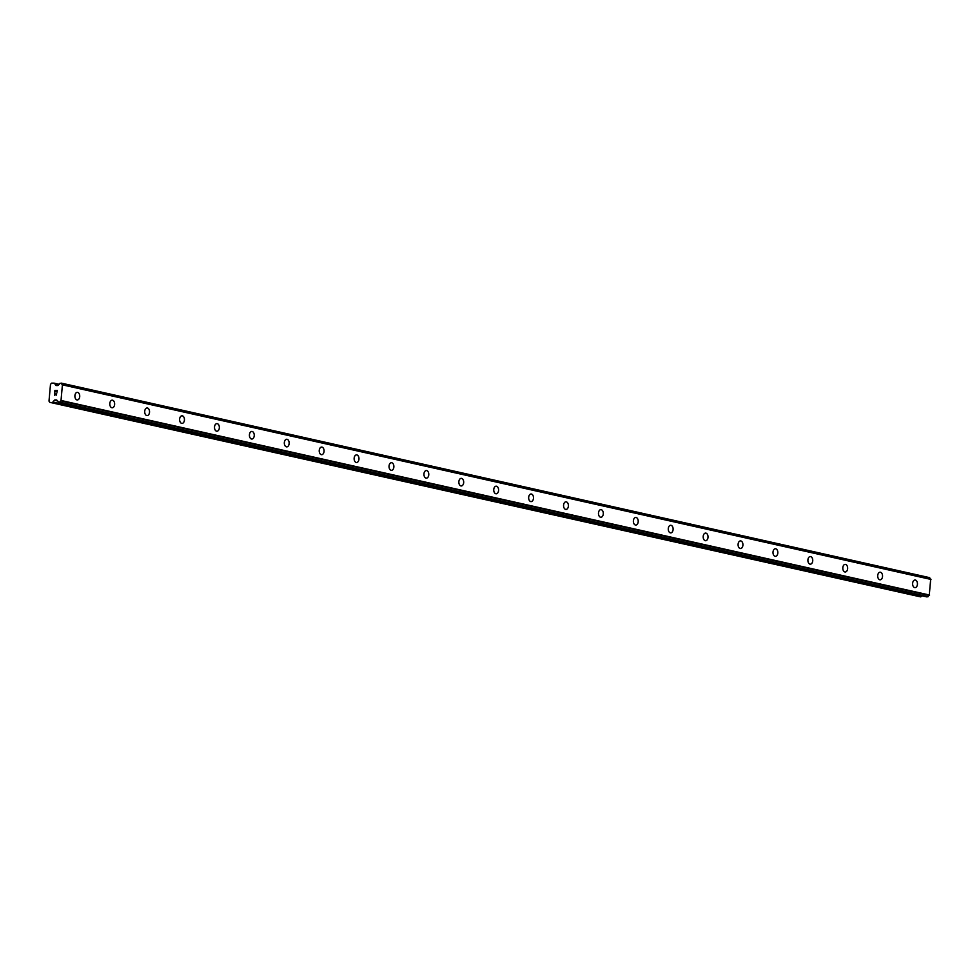 <?xml version="1.0" encoding="UTF-8"?>
<svg xmlns="http://www.w3.org/2000/svg" width="980" height="980" viewBox="0 0 980 980"><rect width="100%" height="100%" fill="white"/><g stroke="black" fill="none" stroke-linecap="round" stroke-linejoin="round"><path stroke-width="1.47" d="M915.026 580.013A3.81 2.425 -90.1 0 1 915.369 580.05A3.81 2.425 -90.1 0 1 917.439 584.092A3.81 2.425 -90.1 0 1 915.038 587.633A3.81 2.425 -90.1 0 1 914.695 587.596A3.81 2.425 -90.1 0 1 912.613 583.553A3.81 2.425 -90.1 0 1 915.026 580.013A3.81 2.425 -90.1 0 1 915.369 580.05A3.81 2.425 -90.1 0 1 917.452 584.092A3.81 2.425 -90.1 0 1 915.038 587.633M880.114 572.198A3.81 2.425 -90.1 0 1 880.457 572.234A3.81 2.425 -90.1 0 1 882.539 576.265A3.81 2.425 -90.1 0 1 880.138 579.817A3.81 2.425 -90.1 0 1 879.795 579.78A3.81 2.425 -90.1 0 1 877.713 575.738A3.81 2.425 -90.1 0 1 880.114 572.198A3.81 2.425 -90.1 0 1 880.469 572.234A3.81 2.425 -90.1 0 1 882.539 576.265A3.81 2.425 -90.1 0 1 880.138 579.817M845.213 564.37A3.81 2.425 -90.1 0 1 845.556 564.407A3.81 2.425 -90.1 0 1 847.639 568.449A3.81 2.425 -90.1 0 1 845.226 571.989A3.81 2.425 -90.1 0 1 844.883 571.952A3.81 2.425 -90.1 0 1 842.8 567.922A3.81 2.425 -90.1 0 1 845.213 564.37A3.81 2.425 -90.1 0 1 845.556 564.407A3.81 2.425 -90.1 0 1 847.639 568.449A3.81 2.425 -90.1 0 1 845.226 571.989M810.301 556.554A3.81 2.425 -90.1 0 1 810.644 556.591A3.81 2.425 -90.1 0 1 812.726 560.634A3.81 2.425 -90.1 0 1 810.325 564.174A3.81 2.425 -90.1 0 1 809.982 564.137A3.81 2.425 -90.1 0 1 807.9 560.095A3.81 2.425 -90.1 0 1 810.313 556.554A3.81 2.425 -90.1 0 1 810.656 556.591A3.81 2.425 -90.1 0 1 812.739 560.634A3.81 2.425 -90.1 0 1 810.325 564.174M775.401 548.739A3.81 2.425 -90.1 0 1 775.744 548.776A3.81 2.425 -90.1 0 1 777.826 552.806A3.81 2.425 -90.1 0 1 775.413 556.358A3.81 2.425 -90.1 0 1 775.07 556.309A3.81 2.425 -90.1 0 1 773 552.279A3.81 2.425 -90.1 0 1 775.401 548.739A3.81 2.425 -90.1 0 1 775.744 548.776A3.81 2.425 -90.1 0 1 777.826 552.806A3.81 2.425 -90.1 0 1 775.425 556.358M740.5 540.911A3.81 2.425 -90.1 0 1 740.843 540.948A3.81 2.425 -90.1 0 1 742.914 544.99A3.81 2.425 -90.1 0 1 740.513 548.53A3.81 2.425 -90.1 0 1 740.17 548.494A3.81 2.425 -90.1 0 1 738.087 544.451A3.81 2.425 -90.1 0 1 740.5 540.911A3.81 2.425 -90.1 0 1 740.843 540.948A3.81 2.425 -90.1 0 1 742.926 544.99A3.81 2.425 -90.1 0 1 740.513 548.53M705.588 533.096A3.81 2.425 -90.1 0 1 705.931 533.132A3.81 2.425 -90.1 0 1 708.013 537.163A3.81 2.425 -90.1 0 1 705.612 540.715A3.81 2.425 -90.1 0 1 705.269 540.678A3.81 2.425 -90.1 0 1 703.187 536.636A3.81 2.425 -90.1 0 1 705.588 533.096A3.81 2.425 -90.1 0 1 705.943 533.132A3.81 2.425 -90.1 0 1 708.026 537.175A3.81 2.425 -90.1 0 1 705.612 540.715M670.688 525.28A3.81 2.425 -90.1 0 1 671.03 525.317A3.81 2.425 -90.1 0 1 673.113 529.347A3.81 2.425 -90.1 0 1 670.7 532.899A3.81 2.425 -90.1 0 1 670.357 532.851A3.81 2.425 -90.1 0 1 668.274 528.82A3.81 2.425 -90.1 0 1 670.688 525.28A3.81 2.425 -90.1 0 1 671.03 525.317A3.81 2.425 -90.1 0 1 673.113 529.347A3.81 2.425 -90.1 0 1 670.712 532.899M635.775 517.452A3.81 2.425 -90.1 0 1 636.118 517.489A3.81 2.425 -90.1 0 1 638.201 521.532A3.81 2.425 -90.1 0 1 635.8 525.072A3.81 2.425 -90.1 0 1 635.457 525.035A3.81 2.425 -90.1 0 1 633.374 520.993A3.81 2.425 -90.1 0 1 635.787 517.452A3.81 2.425 -90.1 0 1 636.13 517.489A3.81 2.425 -90.1 0 1 638.213 521.532A3.81 2.425 -90.1 0 1 635.8 525.072M600.875 509.637A3.81 2.425 -90.1 0 1 601.218 509.674A3.81 2.425 -90.1 0 1 603.3 513.704A3.81 2.425 -90.1 0 1 600.899 517.256A3.81 2.425 -90.1 0 1 600.544 517.22A3.81 2.425 -90.1 0 1 598.474 513.177A3.81 2.425 -90.1 0 1 600.875 509.637A3.81 2.425 -90.1 0 1 601.218 509.674A3.81 2.425 -90.1 0 1 603.3 513.716A3.81 2.425 -90.1 0 1 600.899 517.256M565.975 501.809A3.81 2.425 -90.1 0 1 566.318 501.858A3.81 2.425 -90.1 0 1 568.4 505.888A3.81 2.425 -90.1 0 1 565.987 509.429A3.81 2.425 -90.1 0 1 565.644 509.392A3.81 2.425 -90.1 0 1 563.561 505.362A3.81 2.425 -90.1 0 1 565.975 501.809A3.81 2.425 -90.1 0 1 566.318 501.858A3.81 2.425 -90.1 0 1 568.4 505.888A3.81 2.425 -90.1 0 1 565.987 509.429M531.062 493.994A3.81 2.425 -90.1 0 1 531.405 494.03A3.81 2.425 -90.1 0 1 533.488 498.073A3.81 2.425 -90.1 0 1 531.087 501.613A3.81 2.425 -90.1 0 1 530.744 501.576A3.81 2.425 -90.1 0 1 528.661 497.534A3.81 2.425 -90.1 0 1 531.062 493.994A3.81 2.425 -90.1 0 1 531.417 494.03A3.81 2.425 -90.1 0 1 533.5 498.073A3.81 2.425 -90.1 0 1 531.087 501.613M496.162 486.178A3.81 2.425 -90.1 0 1 496.505 486.215A3.81 2.425 -90.1 0 1 498.587 490.245A3.81 2.425 -90.1 0 1 496.174 493.798A3.81 2.425 -90.1 0 1 495.831 493.761A3.81 2.425 -90.1 0 1 493.749 489.718A3.81 2.425 -90.1 0 1 496.162 486.178A3.81 2.425 -90.1 0 1 496.505 486.215A3.81 2.425 -90.1 0 1 498.587 490.257A3.81 2.425 -90.1 0 1 496.186 493.798M461.249 478.35A3.81 2.425 -90.1 0 1 461.592 478.399A3.81 2.425 -90.1 0 1 463.675 482.43A3.81 2.425 -90.1 0 1 461.274 485.97A3.81 2.425 -90.1 0 1 460.931 485.933A3.81 2.425 -90.1 0 1 458.848 481.903A3.81 2.425 -90.1 0 1 461.262 478.35A3.81 2.425 -90.1 0 1 461.605 478.399A3.81 2.425 -90.1 0 1 463.687 482.43A3.81 2.425 -90.1 0 1 461.274 485.97M426.349 470.535A3.81 2.425 -90.1 0 1 426.692 470.572A3.81 2.425 -90.1 0 1 428.774 474.614A3.81 2.425 -90.1 0 1 426.374 478.154A3.81 2.425 -90.1 0 1 426.031 478.118A3.81 2.425 -90.1 0 1 423.948 474.075A3.81 2.425 -90.1 0 1 426.349 470.535A3.81 2.425 -90.1 0 1 426.692 470.572A3.81 2.425 -90.1 0 1 428.774 474.614A3.81 2.425 -90.1 0 1 426.374 478.154M391.449 462.719A3.81 2.425 -90.1 0 1 391.792 462.756A3.81 2.425 -90.1 0 1 393.874 466.786A3.81 2.425 -90.1 0 1 391.461 470.339A3.81 2.425 -90.1 0 1 391.118 470.302A3.81 2.425 -90.1 0 1 389.036 466.26A3.81 2.425 -90.1 0 1 391.449 462.719A3.81 2.425 -90.1 0 1 391.792 462.756A3.81 2.425 -90.1 0 1 393.874 466.786A3.81 2.425 -90.1 0 1 391.461 470.339M356.536 454.892A3.81 2.425 -90.1 0 1 356.879 454.928A3.81 2.425 -90.1 0 1 358.962 458.971A3.81 2.425 -90.1 0 1 356.561 462.511A3.81 2.425 -90.1 0 1 356.218 462.474A3.81 2.425 -90.1 0 1 354.135 458.444A3.81 2.425 -90.1 0 1 356.536 454.892A3.81 2.425 -90.1 0 1 356.892 454.928A3.81 2.425 -90.1 0 1 358.974 458.971A3.81 2.425 -90.1 0 1 356.561 462.511M321.636 447.076A3.81 2.425 -90.1 0 1 321.979 447.113A3.81 2.425 -90.1 0 1 324.062 451.155A3.81 2.425 -90.1 0 1 321.661 454.696A3.81 2.425 -90.1 0 1 321.305 454.659A3.81 2.425 -90.1 0 1 319.223 450.616A3.81 2.425 -90.1 0 1 321.636 447.076A3.81 2.425 -90.1 0 1 321.979 447.113A3.81 2.425 -90.1 0 1 324.062 451.155A3.81 2.425 -90.1 0 1 321.648 454.696M286.724 439.261A3.81 2.425 -90.1 0 1 287.067 439.297A3.81 2.425 -90.1 0 1 289.149 443.327A3.81 2.425 -90.1 0 1 286.748 446.88A3.81 2.425 -90.1 0 1 286.405 446.831A3.81 2.425 -90.1 0 1 284.322 442.801A3.81 2.425 -90.1 0 1 286.736 439.261A3.81 2.425 -90.1 0 1 287.079 439.297A3.81 2.425 -90.1 0 1 289.161 443.327A3.81 2.425 -90.1 0 1 286.748 446.88M251.823 431.433A3.81 2.425 -90.1 0 1 252.166 431.47A3.81 2.425 -90.1 0 1 254.249 435.512A3.81 2.425 -90.1 0 1 251.848 439.052A3.81 2.425 -90.1 0 1 251.505 439.016A3.81 2.425 -90.1 0 1 249.422 434.973A3.81 2.425 -90.1 0 1 251.823 431.433A3.81 2.425 -90.1 0 1 252.179 431.47A3.81 2.425 -90.1 0 1 254.249 435.512A3.81 2.425 -90.1 0 1 251.848 439.052M216.923 423.617A3.81 2.425 -90.1 0 1 217.266 423.654A3.81 2.425 -90.1 0 1 219.349 427.684A3.81 2.425 -90.1 0 1 216.935 431.237A3.81 2.425 -90.1 0 1 216.592 431.2A3.81 2.425 -90.1 0 1 214.51 427.158A3.81 2.425 -90.1 0 1 216.923 423.617A3.81 2.425 -90.1 0 1 217.266 423.654A3.81 2.425 -90.1 0 1 219.349 427.697A3.81 2.425 -90.1 0 1 216.935 431.237M182.011 415.802A3.81 2.425 -90.1 0 1 182.354 415.839A3.81 2.425 -90.1 0 1 184.436 419.869A3.81 2.425 -90.1 0 1 182.035 423.409A3.81 2.425 -90.1 0 1 181.692 423.372A3.81 2.425 -90.1 0 1 179.61 419.342A3.81 2.425 -90.1 0 1 182.023 415.802A3.81 2.425 -90.1 0 1 182.366 415.839A3.81 2.425 -90.1 0 1 184.448 419.869A3.81 2.425 -90.1 0 1 182.035 423.409M147.11 407.974A3.81 2.425 -90.1 0 1 147.453 408.011A3.81 2.425 -90.1 0 1 149.536 412.053A3.81 2.425 -90.1 0 1 147.123 415.594A3.81 2.425 -90.1 0 1 146.78 415.557A3.81 2.425 -90.1 0 1 144.709 411.514A3.81 2.425 -90.1 0 1 147.11 407.974A3.81 2.425 -90.1 0 1 147.453 408.011A3.81 2.425 -90.1 0 1 149.536 412.053A3.81 2.425 -90.1 0 1 147.135 415.594M112.21 400.159A3.81 2.425 -90.1 0 1 112.553 400.195A3.81 2.425 -90.1 0 1 114.623 404.226A3.81 2.425 -90.1 0 1 112.222 407.778A3.81 2.425 -90.1 0 1 111.879 407.741A3.81 2.425 -90.1 0 1 109.797 403.699A3.81 2.425 -90.1 0 1 112.21 400.159A3.81 2.425 -90.1 0 1 112.553 400.195A3.81 2.425 -90.1 0 1 114.636 404.238A3.81 2.425 -90.1 0 1 112.222 407.778M77.298 392.331A3.81 2.425 -90.1 0 1 77.641 392.38A3.81 2.425 -90.1 0 1 79.723 396.41A3.81 2.425 -90.1 0 1 77.322 399.95A3.81 2.425 -90.1 0 1 76.979 399.913A3.81 2.425 -90.1 0 1 74.897 395.883A3.81 2.425 -90.1 0 1 77.298 392.331A3.81 2.425 -90.1 0 1 77.653 392.38A3.81 2.425 -90.1 0 1 79.723 396.41A3.81 2.425 -90.1 0 1 77.322 399.95M57.122 390.628L56.154 390.628L57.122 390.628L56.987 392.221L57.122 390.628M56.154 390.628L55.921 391.498M55.039 390.628L54.892 392.221L54.892 390.432L57.306 390.42L56.975 392.221M57.306 390.42L54.892 390.432L54.733 392.221M56.571 393.458L56.166 395.246M55.529 394.671L54.758 393.715L55.529 394.671M54.758 393.715L54.611 395.393L54.758 393.715M54.611 395.393L54.635 393.274L56.203 395.038L56.73 393.801L55.995 394.903M54.647 393.274L54.451 395.393M52.295 402.351A1.041 0.796 102.6 0 0 52.896 402.045L54.451 400.244L57.342 400.894A1.666 1.274 102.6 0 1 58.249 402.168L59.792 402.192A1.666 1.274 102.6 0 1 60.981 400.894L62.438 384.552A1.666 1.274 102.6 0 1 62.401 384.54L62.438 384.552A1.666 1.274 102.6 0 1 61.483 383.266L59.939 383.29A1.666 1.274 102.6 0 1 58.812 384.564L58.237 385.238A1.041 0.796 102.6 0 1 57.649 385.532L56.338 385.544A1.041 0.796 102.6 0 1 55.799 385.238L54.549 383.45A1.041 0.796 102.6 0 0 54.01 383.143L51.573 383.156L50.495 384.38L49 401.126L49.858 402.351L920.563 596.869A1.041 0.796 -77.4 0 0 921.163 596.563L921.837 595.779M54.451 400.244A1.041 0.796 102.6 0 1 55.052 399.938L56.362 399.938A1.041 0.796 102.6 0 1 56.901 400.232L57.355 400.906M930.62 579.058A1.666 1.274 102.6 0 1 929.738 577.784L61.397 383.143L929.628 577.649M926.602 596.845L928.048 596.71A1.666 1.274 102.6 0 1 929.236 595.423L930.706 579.07L62.45 384.552M49.858 402.351L920.563 596.869M59.621 402.327L927.876 596.845M59.792 402.192L928.048 596.71M60.981 400.894L929.236 595.423M61.348 400.538L929.604 595.056M62.732 384.92L931 579.437M61.483 383.266L929.738 577.784M52.896 402.045L921.163 596.563M55.052 399.938L56.999 400.379M926.627 596.845L58.371 402.327L926.651 596.857M61.079 400.845L929.334 595.362M62.524 384.613L930.792 579.131M55.799 385.238L57.122 385.532M54.549 383.45L59.094 384.466M54.28 383.204L59.29 384.332L54.145 383.156M62.438 384.552L930.706 579.07"/></g></svg>
